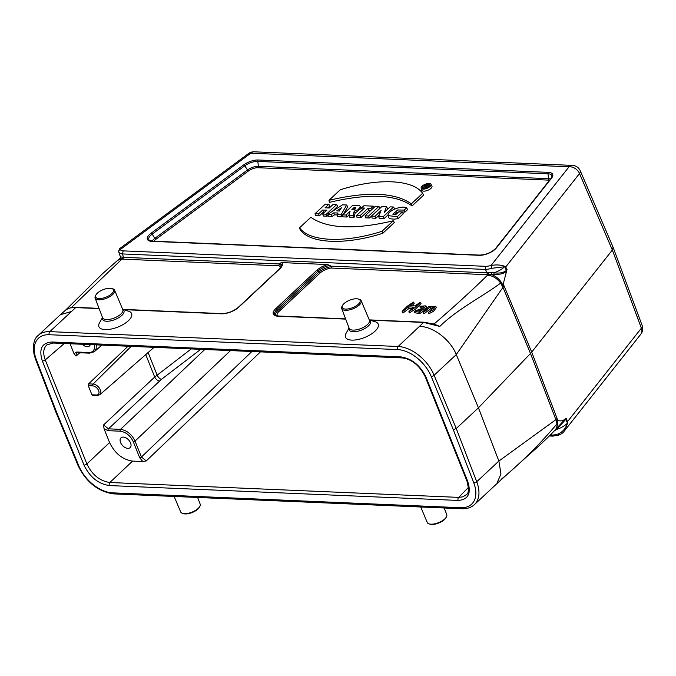 <?xml version="1.0" encoding="UTF-8"?>
<svg xmlns="http://www.w3.org/2000/svg" width="676" height="676" viewBox="0 0 676 676"><rect width="100%" height="100%" fill="white"/><g stroke="black" fill="none" stroke-linecap="round" stroke-linejoin="round"><path stroke-width="1.01" d="M70.059 343.754L74.03 353.683L76.667 352.019L88.776 352.542C93.254 352.365 95.105 349.788 94.336 344.785M90.263 344.616A6.701 4.141 46.9 0 1 89.477 345.96A6.701 4.141 46.9 0 1 82.244 344.27M142.771 461.531L139.662 457.677L133.29 441.741C130.282 435.555 125.93 432.04 120.227 431.195L108.126 430.671L104.045 428.728L103.58 424.942L108.43 428.837L120.531 429.353C126.86 430.299 131.693 434.212 135.048 441.073L141.419 457.01L146.253 460.922L142.771 461.531L132.547 461.1L109.867 482.503L458.658 497.384L462.925 496.818L466.237 494.748C468.764 493.708 469 489.145 466.947 481.05A2.231 0.938 -21.8 0 0 467.741 481.422C471.476 493.353 468.282 499.691 458.151 500.434L109.36 485.562C98.282 483.915 89.815 477.079 83.968 465.054L42.351 361.009C38.617 349.078 41.819 342.74 51.942 341.997L400.733 356.877C411.811 358.517 420.278 365.353 426.125 377.377L467.741 481.422M104.045 428.728L109.571 442.543C114.861 453.419 122.517 459.604 132.547 461.1M120.565 442.51A6.701 4.141 46.9 0 1 120.987 437.837A6.701 4.141 46.9 0 1 128.592 439.899A6.701 4.141 46.9 0 1 130.138 447.622A6.701 4.141 46.9 0 1 125.128 447.563A6.701 4.141 46.9 0 1 120.565 442.51M78.889 466.009A2.231 0.913 157.5 0 1 78.112 465.663L55.998 412.394L56.784 412.757L78.889 466.009A31.214 19.3 -133.1 0 0 112.52 492.855L460.821 507.71A31.214 19.3 -133.1 0 0 473.766 482.85L453.309 429.674L456.258 428.542L476.724 481.751L498.888 461.032L555.883 419.661A20.956 8.78 -21.8 0 0 556.568 418.909L557.81 420.43C560.463 421.359 563.007 420.852 565.44 418.892L566.649 418.63L565.871 419.264L567.341 422.931L567.375 421.773A2.231 0.718 -15.9 0 0 567.519 421.655L641.372 328.181A8.932 3.726 -20.4 0 0 642.183 325.587M501 479.47C521.128 462.84 539.769 444.318 556.939 423.92A13.393 8.94 43.8 0 1 555.182 429.919C548.566 437.026 539.566 445.518 528.201 455.404L496.75 483.729L500.95 473.952L498.88 461.04L478.431 407.814L530.499 353.489A22.325 9.354 -21.8 0 0 531.708 352.111L612.355 250.044L613.09 247.272M642.2 325.638A8.932 8.932 0 0 1 640.814 334.223A8.932 6.557 38.3 0 0 641.372 328.181L612.355 250.044L579.526 173.546A8.932 3.752 -23.2 0 0 580.27 170.791L613.115 247.331M99.118 308.594L75.712 307.597L49.804 331.637L398.105 346.492L423.641 322.435L370.034 320.145M281.681 262.584A13.241 5.543 158.2 0 1 279.839 268.778A1.344 0.828 -133.1 0 0 279.382 268.921L281.537 265.491A11.982 5.019 -21.8 0 0 279.915 263.243L281.681 262.584L327.708 264.553L331.13 266.175L487.21 272.834L485.343 269.42L122.542 253.948L123.387 257.319L279.467 263.97L278.774 265.803L123.007 259.161L123.387 257.319M369.282 319.917L375.095 321.7A17.61 7.377 158.2 0 1 364.592 337.51A17.61 7.377 158.2 0 1 346.078 333.31L349.053 328.012M102.482 317.492L99.499 322.79A17.61 7.377 -21.8 0 0 118.013 326.998A17.61 7.377 -21.8 0 0 128.524 311.188L122.711 309.405M556.593 429.404L554.286 430.857M550.205 435.031L551.599 435.09L551.337 433.891M551.599 435.09L552.807 436.121M566.649 418.63L567.468 423.59L564.207 431.17C563.454 432.53 561.638 433.84 558.765 435.116L558.055 434.026C562.812 431.896 565.871 428.356 567.223 423.404L567.198 423.413A13.528 5.662 158.2 0 1 556.627 429.395L555.833 428.939M507.017 269.91A1.344 0.837 38.5 0 1 506.915 269.732L506.493 271.524C503.367 273.755 499.209 274.709 494.012 274.371L491.224 274.507C494.95 275.69 498.187 278.106 500.941 281.765L503.645 286.599A20.956 8.78 158.2 0 1 502.961 287.351L456.3 354.545L434.136 375.264L456.258 428.542L478.431 407.814L456.283 354.562C450.393 339.58 432.944 326.415 419.576 326.415M500.941 281.765L502.834 284.858M556.568 418.909L557.7 423.675L556.433 428.491L555.182 429.919M557.142 420.641L557.7 423.675M403.057 312.954L402.414 312.675L402.135 311.281L402.693 311.492L408.608 306.879L409.183 308.357L403.057 312.954L402.693 311.492M408.608 306.879L413.526 307.09L408.929 311.568L414.87 307.665L420.269 302.375L414.819 305.882L409.901 305.67L413.475 302.062L414.253 303.27L411.954 305.755M420.269 302.375L421.047 303.575L415.613 308.983L409.2 312.971L408.929 311.568M412.039 308.476L409.183 308.357M423.032 312.168L428.584 306.786L435.674 306.279L432.834 309.963L428.466 312.405L433.493 307.242L430.494 306.845L423.582 312.38L423.032 312.168L423.303 313.571L423.953 313.85L431.068 308.315L432.564 308.383M428.466 312.405L428.736 313.808L433.561 311.298L436.451 307.487L435.674 306.279M425.905 305.865L426.683 307.065L424.156 310.546L419.619 313.664L414.599 312.684L414.329 311.273L419.247 312.202L423.421 309.211L425.905 305.865L419.923 306.211L423.725 306.828L422.593 308.155L414.329 311.273M422.804 307.96L420.185 307.622L419.923 306.211M406.648 207.785L404.163 210.101L397.649 209.982L392.849 214.224L395.553 214.807L398.696 211.867L402.254 212.019L403.259 213.802L398.054 218.669L394.302 219.168L389.849 218.72L388.506 217.545L388.083 214.478C389.993 209.484 402.516 205.512 406.648 207.785L407.628 209.594L404.907 212.137L399.009 211.782L396.584 212.754L394.125 214.816M379.278 214.976L375.822 218.263L372.121 218.111L371.623 216.126L381.898 206.518L386.537 206.712L387.492 208.495L386.985 209.814M386.537 206.712L384.238 212.551L390.136 206.873L393.559 207.017L394.573 208.799L393.956 209.374M387.906 215.036L384.069 218.618L379.244 218.407L378.695 216.43L381.078 210.523L375.036 216.269L375.822 218.263M369.426 217.993L365.581 217.833L365.082 215.847L375.357 206.239L378.915 206.391L379.92 208.174L369.426 217.993L368.64 215.999L365.082 215.847M362.48 209.932L361.567 207.929L363.899 205.749L373.313 206.155L374.048 207.464M371.023 210.295L368.834 210.202L360.891 217.63L357.038 217.461L356.539 215.483L364.491 208.056L361.567 207.929M346.856 217.03L343.002 216.869L342.512 214.883L352.787 205.276L358.119 205.436L359.463 205.58L360.604 206.822L357.858 209.797L354.216 211.132L355.128 213.084L354.123 217.342L349.45 217.14L348.9 215.154L350.058 211.309L346.07 215.036L346.856 217.03L348.909 215.112M360.485 206.315L361.415 208.124L355.128 213.084M324.894 212.087L323.466 212.027L319.368 215.855L315.515 215.695L315.024 213.709L325.3 204.101L328.857 204.253L329.871 206.036L327.852 207.921M328.857 204.253L325.063 207.802L329.28 207.988L333.074 204.439L336.64 204.591L337.645 206.374L332.093 211.571M328.13 215.272L327.15 216.193L323.297 216.024L322.798 214.047L326.897 210.211L322.68 210.033L323.466 212.027M382.836 233.254C345.242 245.329 309.811 243.757 300.127 229.73L299.578 227.795L310.842 217.275C327.302 228.733 354.765 229.908 393.246 220.79L394.345 222.497L382.836 233.254L381.991 231.31C344.557 243.318 309.262 241.755 299.578 227.795M412.073 205.918L423.59 195.153L422.635 193.319C412.951 179.36 377.656 177.796 340.222 189.804L328.975 200.324L329.381 202.386C368.074 193.167 395.637 194.342 412.073 205.918L411.371 203.839L422.635 193.319M421.131 188.19L421.706 190.142A5.509 2.307 -21.8 0 0 427.705 190.328A5.509 2.307 -21.8 0 0 431.922 186.052L430.992 184.244A5.315 2.222 -21.8 0 0 429.142 183.45A5.315 2.222 -21.8 0 0 423.607 185.047A5.315 2.222 -21.8 0 0 421.131 188.19A5.315 2.222 -21.8 0 0 423.041 189.153A5.315 2.222 -21.8 0 0 428.753 187.446A5.315 2.222 -21.8 0 0 430.992 184.244M337.18 214.96L334.544 214.841L332.161 216.405L328.35 216.244L327.911 214.258L342.538 204.836L346.678 205.014L347.65 206.797L343.476 213.979M342.647 215.416L341.828 216.819L337.628 216.633L337.096 214.655L338.093 213.033L333.792 212.856L334.544 214.841M506.493 271.524L503.24 283.988L503.645 286.599M279.915 263.243L279.467 263.97M60.485 314.67L71.276 311.56M99.026 308.357L76.219 307.386A1.344 0.887 -87.6 0 0 75.712 307.597C70.912 307.428 67.414 308.383 65.234 310.47M501.33 282.315A20.136 8.433 158.2 0 1 500.612 283.1C483.019 296.308 457.23 309.194 439.797 326.44L423.641 322.435A1.344 0.887 -87.6 0 1 424.148 322.224L369.273 319.883M564.207 431.17L640.814 334.223M248.523 153.553A8.932 4.293 53.6 0 1 250.813 153.207A8.932 5.94 -87.6 0 1 254.201 151.813A8.932 8.932 0 0 0 248.523 153.553L119.399 248.819L120.159 249.605A11.205 4.69 -21.8 0 0 123.142 250.872L485.799 266.336A11.205 4.69 -21.8 0 0 491.106 265.431C496.446 264.586 500.924 264.857 504.533 266.251L505.665 267.02A2.231 1.132 151.7 0 1 505.555 267.206L504.879 266.775L506.349 270.451L506.915 269.732L505.555 267.206M491.224 274.49L487.962 274.617A14.847 6.219 158.2 0 1 486.957 274.684L331.189 268.042L331.13 266.175M145.746 354.613L154.711 377.031L191.257 348.917M96.414 394.987A1.344 0.887 -87.6 0 0 97.124 395.604L92.646 395.418L91.919 394.792L96.414 394.987A5.391 3.338 -133.1 0 0 98.62 390.61A5.391 3.338 -133.1 0 0 92.773 385.895L88.277 385.7L91.919 394.792M88.277 385.7L88.598 383.875L93.077 384.061A6.735 4.166 46.9 0 1 99.575 388.43A6.735 4.166 46.9 0 1 99.879 394.716L154.06 347.337M128.051 346.222L88.598 383.875M88.776 352.542A1.344 0.887 -87.6 0 0 89.477 353.159L77.377 352.644L76.363 352.923L76.042 356.075L74.03 353.683M96.262 344.87L96.178 348.731L94.505 351.545M94.488 351.562L93.753 352.103M46.838 344.895L46.813 344.921C43.315 348.309 42.808 353.311 45.267 359.919L86.883 463.956C92.156 474.848 99.82 481.033 109.867 482.503A2.231 1.487 92.4 0 0 109.36 485.562M433.248 323.77A1.344 0.887 92.4 0 0 433.274 323.745L439.797 326.44L433.324 323.863M328.975 200.324C367.448 191.207 394.919 192.381 411.371 203.839M393.246 220.79L381.991 231.31M423.827 188.418A3.988 1.673 -21.8 0 0 427.984 187.21A3.988 1.673 -21.8 0 0 429.843 184.852A3.988 1.673 -21.8 0 0 425.5 184.717A3.988 1.673 -21.8 0 0 422.441 187.818A3.988 1.673 -21.8 0 0 423.827 188.418M429.344 186.145A3.794 1.589 -21.8 0 0 428.668 186.12M336.64 204.591L326.364 214.199L327.15 216.193M326.364 214.199L322.798 214.047M322.68 210.033L318.582 213.861L319.368 215.855M318.582 213.861L315.024 213.709M341.473 207.735L336.741 210.904L339.344 211.013L341.473 207.735M333.792 212.856L331.417 214.41L332.161 216.405M331.417 214.41L327.911 214.258M346.678 205.014L340.983 214.816L341.828 216.819M340.983 214.816L337.096 214.655M354.959 209.459L354.165 207.464L351.807 209.67L353.632 209.628L355.525 208.664L355.787 207.633L354.165 207.464M354.216 211.132L353.227 215.34L354.123 217.342M353.227 215.34L348.9 215.154M346.07 215.036L342.512 214.883M373.313 206.155L370.98 208.335L371.555 209.797M370.98 208.335L368.048 208.208L368.834 210.202M368.048 208.208L360.105 215.636L360.891 217.63M360.105 215.636L356.539 215.483M378.915 206.391L368.64 215.999M385.413 209.661L385.979 210.794M393.559 207.017L383.284 216.624L384.069 218.618M383.284 216.624L378.695 216.43M375.036 216.269L371.623 216.126M404.163 210.101L404.907 212.137M402.254 212.019L397.226 216.709L398.054 218.669M397.226 216.709L387.931 215.593M426.446 185.334L427.274 185.494L425.61 186.128L426.446 185.334L426.725 186.035M423.404 187.48L426.108 184.954L427.722 185.021A1.403 0.591 158.2 0 1 428.204 185.232A1.403 0.591 158.2 0 1 427.646 186.052A1.403 0.591 158.2 0 1 426.176 186.525L426.218 187.598L425.449 187.565L425.305 186.407L423.404 187.48L423.632 188.401M426.176 186.525L427.114 188.494M425.449 187.565L425.635 188.19M424.122 187.514L424.477 188.393M430.494 306.845L431.068 308.315M418.841 309.262L416.67 310.664L419.602 310.952L421.3 309.363L418.841 309.262L419.204 310.723L418.36 310.892M419.813 310.757L419.204 310.723M413.475 302.062L407.535 306.042L402.135 311.281M120.522 256.846L122.736 257.21A13.503 5.653 -21.8 0 0 123.387 257.336M122.542 253.948L123.142 250.872M122.533 253.914A13.435 5.628 158.2 0 1 118.891 252.393L120.227 256.288A13.528 5.662 158.2 0 0 120.244 256.331A13.528 5.662 158.2 0 0 120.514 256.838L120.108 258.426L120.514 256.829M486.957 274.684L487.219 272.85A13.503 5.653 -21.8 0 0 488.072 272.791L493.945 272.774M504.854 266.327L504.566 266.75A13.528 5.662 158.2 0 1 493.979 272.766C499.26 273.56 503.375 272.791 506.349 270.451L506.73 270.949M504.533 266.251L504.566 266.75L491.765 268.296A13.435 5.628 158.2 0 1 485.326 269.386L485.343 269.42M123.007 259.161A14.847 6.219 158.2 0 1 122.221 259.018L120.108 258.426M65.378 310.335L102.693 273.552L117.185 260.775L120.59 258.697M565.812 418.681L565.871 419.264L556.652 429.387M567.198 423.413L567.341 422.931M555.909 429.057L565.44 418.892M580.245 170.732A8.932 8.932 0 0 0 572.437 165.392A8.932 5.94 92.4 0 0 569.048 166.786L491.106 265.431L491.765 268.296M485.326 269.386L485.799 266.336M118.891 252.393A2.231 2.011 -39.4 0 1 120.159 249.605L250.813 153.207L569.048 166.786A8.932 6.557 -141.7 0 1 579.526 173.546L505.665 267.02L507.025 269.547M567.375 421.773L566.505 418.731A1.344 0.938 50.2 0 1 566.454 418.529M494.012 274.371L494.004 272.758M491.537 274.448L491.621 272.732M120.565 258.621L121.012 256.922M356.666 298.775A9.599 4.022 158.2 0 1 358.381 299.045A9.599 4.022 158.2 0 1 352.652 307.665A9.599 4.022 158.2 0 1 342.555 305.375A9.599 4.022 158.2 0 1 356.666 298.775M358.381 299.045L359.353 299.341A10.495 4.394 158.2 0 1 361.187 300.752A10.495 4.394 158.2 0 1 353.092 308.763A10.495 4.394 158.2 0 1 341.701 308.552A10.495 4.394 158.2 0 1 342.056 306.262L342.555 305.375M444.225 507.989L446.752 514.681A10.495 4.394 158.2 0 1 446.397 516.971L445.898 517.858A9.599 4.022 158.2 0 1 438.792 523.03A9.599 4.022 158.2 0 1 430.08 524.187L429.099 523.883A10.495 4.394 158.2 0 1 427.266 522.472L420.725 506.983M446.397 516.971A10.495 4.394 158.2 0 1 438.631 522.624A10.495 4.394 158.2 0 1 429.099 523.883M174.146 496.471L180.695 511.96A10.495 4.394 -21.8 0 0 182.528 513.371L183.5 513.667A9.599 4.022 -21.8 0 0 192.212 512.518A9.599 4.022 -21.8 0 0 199.319 507.338L199.817 506.451A10.495 4.394 -21.8 0 0 200.18 504.161L197.645 497.468M182.528 513.371A10.495 4.394 -21.8 0 0 192.052 512.112A10.495 4.394 -21.8 0 0 199.817 506.451M110.095 288.263A9.599 4.022 -21.8 0 0 95.984 294.854A9.599 4.022 -21.8 0 0 106.073 297.144A9.599 4.022 -21.8 0 0 111.802 288.534A9.599 4.022 -21.8 0 0 110.095 288.263M95.984 294.854L95.485 295.742A10.495 4.394 -21.8 0 0 95.13 298.031A10.495 4.394 -21.8 0 0 106.512 298.251A10.495 4.394 -21.8 0 0 114.616 290.241A10.495 4.394 -21.8 0 0 112.774 288.829L111.802 288.534M345.69 319.114L277.997 316.224A13.241 5.543 158.2 0 1 275.715 308.695L316.731 270.349A13.241 5.543 158.2 0 1 327.708 264.553M279.839 268.778L238.831 307.124A13.241 5.543 158.2 0 1 221.348 313.808L123.463 309.633M551.616 435.124A13.435 5.628 -21.8 0 0 558.055 434.026M151.686 241.34A12.1 5.07 158.2 0 1 151.094 233.22L243.732 164.876A12.1 5.07 158.2 0 1 258.215 159.992L548.405 172.372A12.1 5.07 158.2 0 1 551.65 178.008L496.378 247.948A12.1 5.07 158.2 0 1 479.242 255.308L151.686 241.34A1.344 0.887 -87.6 0 1 152.193 241.129L479.757 255.097A1.344 0.887 -87.6 0 0 479.242 255.308M433.992 323.981A1.344 0.946 95.6 0 0 434.279 323.812C453.081 307.681 470.783 291.517 487.388 275.318A7.36 3.084 -21.8 0 0 487.962 274.617A1.344 0.701 84.8 0 0 488.072 272.791M331.189 268.042A10.224 4.284 -21.8 0 0 320.035 273.079L279.019 311.425A10.224 4.284 -21.8 0 0 277.346 315.903M549.47 180.298A7.867 3.295 -21.8 0 0 548.16 180.103L257.97 167.724A7.867 3.295 -21.8 0 0 248.557 170.901L155.919 239.253A7.867 3.295 -21.8 0 0 153.942 241.205M453.309 429.674L431.204 376.431A31.214 19.3 -133.1 0 0 397.572 349.576L49.272 334.721A31.214 19.3 -133.1 0 0 36.327 359.59L56.784 412.757M557.81 420.43L531.708 352.111L503.24 283.988M557.649 423.134A20.136 8.433 -21.8 0 1 556.939 423.92L555.883 419.661L530.499 353.489L502.961 287.351L500.612 283.1A13.393 8.94 43.8 0 0 487.388 275.318M60.046 315.016L38.236 335.406A33.445 20.686 46.9 0 1 49.804 331.637A2.231 1.487 92.4 0 0 49.272 334.721M473.766 482.85A2.231 0.963 -21 0 0 476.724 481.751A33.445 20.686 46.9 0 1 474.425 504.626L496.235 484.227M397.572 349.576A2.231 1.487 92.4 0 1 398.105 346.492A33.445 20.686 46.9 0 1 434.136 375.264A2.231 0.913 157.5 0 1 431.204 376.431M496.378 247.948A1.344 0.98 -141.7 0 0 495.778 248.253L551.05 178.303L551.962 176.351A10.841 4.538 -21.8 0 0 547.982 173.791L257.793 161.412A10.841 4.538 -21.8 0 0 244.813 165.781L152.176 234.133A10.841 4.538 -21.8 0 0 149.286 240.259L152.193 241.129M152.244 241.129A9.126 3.819 158.2 0 1 154.838 238.341L247.475 169.989A9.126 3.819 158.2 0 1 258.401 166.304L548.582 178.684A9.126 3.819 158.2 0 1 550.475 179.03M548.16 180.103A1.344 0.887 -87.6 0 0 548.582 178.684L547.982 173.791A1.344 0.887 -87.6 0 1 548.405 172.372M257.97 167.724A1.344 0.887 -87.6 0 0 258.401 166.304L257.793 161.412A1.344 0.887 -87.6 0 1 258.215 159.992M248.557 170.901A1.344 0.642 -126.4 0 1 247.475 169.989L244.813 165.781A1.344 0.642 -126.4 0 0 243.732 164.876M155.919 239.253A1.344 0.642 -126.4 0 1 154.838 238.341L152.176 234.133A1.344 0.642 53.6 0 0 151.094 233.22M279.332 264.392A11.484 4.808 158.2 0 1 281.427 266.107M122.736 257.21A1.344 1.039 -77.2 0 1 122.221 259.018A7.36 3.084 -21.8 0 0 121.325 259.702L71.267 307.673M280.616 267.569A10.224 4.284 -21.8 0 0 278.774 265.803M330.074 265.381A11.982 5.019 -21.8 0 0 317.965 271.127L276.957 309.481A11.982 5.019 -21.8 0 0 275.242 315.024L278.504 316.013A1.344 0.887 -87.6 0 0 277.997 316.224M275.749 315.396A11.484 4.808 158.2 0 1 277.785 310.647L318.793 272.293A11.484 4.808 158.2 0 1 331.485 266.614M320.035 273.079A1.344 0.828 -133.1 0 1 318.793 272.293L317.965 271.127A1.344 0.828 46.9 0 0 316.731 270.349M279.019 311.425A1.344 0.828 -133.1 0 1 277.785 310.647L276.957 309.481A1.344 0.828 46.9 0 0 275.715 308.695M148.112 352.542L157.102 375.028A4.462 2.112 -127.4 0 0 161.437 379.354L108.43 428.837A1.344 0.887 92.4 0 0 108.126 430.671M64.288 343.509L45.267 359.919A2.231 0.938 -21.8 0 1 42.351 361.009M83.968 465.054A2.231 0.938 -21.8 0 0 86.883 463.956L109.571 442.543M103.58 424.942L154.711 377.031A4.462 2.653 -133.1 0 0 159.528 380.96M79.861 352.745L76.042 356.075M230.499 350.599L135.048 441.073A1.344 0.558 158.2 0 1 133.29 441.741M139.662 457.677A1.344 0.558 158.2 0 0 141.419 457.01L251.903 351.512M260.454 351.875L146.253 460.922M458.151 500.434A2.231 1.487 92.4 0 1 458.658 497.384L468.451 487.447M120.227 431.195A1.344 0.887 92.4 0 1 120.531 429.353L204.777 349.5M200.713 349.323L161.437 379.354M131.203 346.357L93.077 384.061A1.344 0.887 92.4 0 0 92.773 385.895M77.368 352.644A1.344 0.887 -87.6 0 1 76.667 352.019M238.831 307.124A1.344 0.828 -133.1 0 0 238.366 307.276C233.423 311.315 227.913 313.427 221.863 313.596L122.694 309.371M221.348 313.808A1.344 0.887 -87.6 0 1 221.863 313.596M551.05 178.303A1.344 0.98 38.3 0 1 551.65 178.008M423.953 313.85L423.582 312.38M419.619 313.664L419.247 312.202M460.821 507.71A2.231 1.487 92.4 0 0 462.012 508.749C467.04 508.943 471.172 507.575 474.425 504.626M112.52 492.855A2.231 1.487 92.4 0 0 113.712 493.886C98.155 491.68 86.291 482.275 78.112 465.663M38.236 335.406C33.969 338.541 32.6 344.971 34.113 354.697L35.524 359.193A2.231 0.963 -21 0 0 36.327 359.59M51.942 341.997A2.231 1.487 92.4 0 0 53.117 343.028L46.813 344.929M400.733 356.877A2.231 1.487 92.4 0 0 401.907 357.908L53.125 343.028M466.947 481.05L425.331 377.014A2.231 0.938 -21.8 0 0 426.125 377.377M117.185 260.775A13.393 7.58 49.8 0 1 121.325 259.702M361.187 300.752L369.392 320.17A10.9 4.563 158.2 0 1 360.984 328.494A10.9 4.563 158.2 0 1 349.154 328.266L341.701 308.552M369.324 320.018A11.551 4.842 158.2 0 1 361.601 330.049A11.551 4.842 158.2 0 1 349.095 328.105M95.13 298.031L102.575 317.754A10.9 4.563 -21.8 0 0 114.405 317.974A10.9 4.563 -21.8 0 0 122.821 309.659L114.616 290.241M102.515 317.593A11.551 4.842 -21.8 0 0 115.03 319.528A11.551 4.842 -21.8 0 0 122.753 309.498M642.175 325.579L613.14 247.399M572.437 165.392L254.201 151.813M76.219 307.386C72.569 306.929 68.977 307.884 65.445 310.259L60.468 314.644M101.831 345.106L94.446 351.605M97.124 395.604L99.879 394.716M89.486 353.159L94.505 351.537M279.382 268.921L238.366 307.276M435.133 324.328L424.148 322.224M345.605 318.878L278.504 316.013M495.778 248.253C491.629 252.452 486.281 254.734 479.757 255.097M428.204 185.232L428.897 186.576M462.012 508.749L113.712 493.886M55.99 412.377L35.524 359.193M401.916 357.908C408.659 358.449 418.537 362.919 425.331 377.014M120.429 256.804L120.244 256.331M118.241 259.981L120.117 258.224M558.765 435.116L552.824 436.121M552.748 436.121L549.267 435.969M119.399 248.819L118.537 251.827"/></g></svg>
